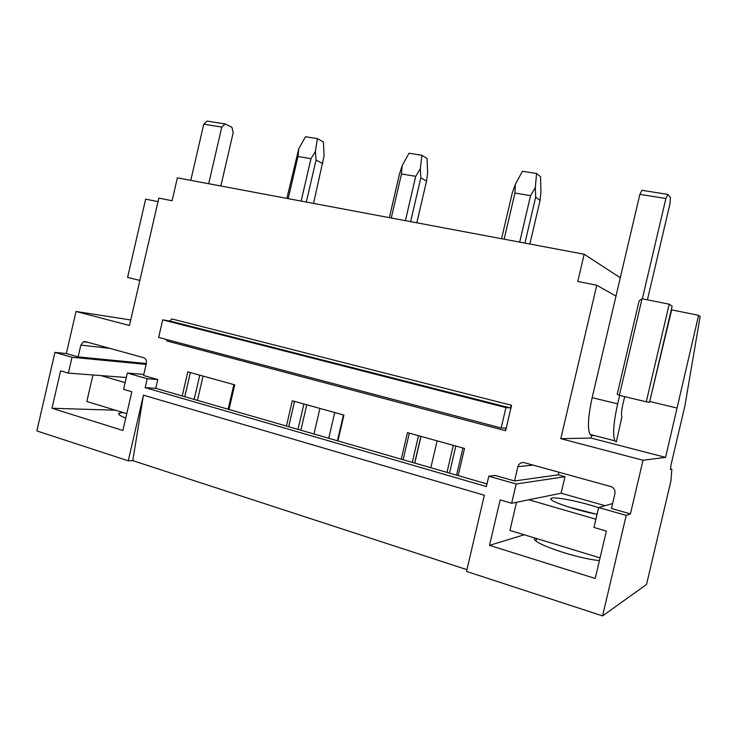 <?xml version="1.0" encoding="UTF-8"?>
<svg xmlns="http://www.w3.org/2000/svg" width="737" height="737" viewBox="0 0 737 737"><rect width="100%" height="100%" fill="white"/><g stroke="black" fill="none" stroke-linecap="round" stroke-linejoin="round"><path stroke-width="1.11" d="M87.943 342.318L83.382 341.784L85.428 341.627L143.641 357.685C145.862 358.587 146.764 360.467 146.35 363.313L143.54 375.492L157.773 379.537L155.747 388.325L145.161 387.653L147.216 378.735L127.335 373.06L123.576 389.329L131.831 391.752L122.895 430.482L51.986 408.261L60.6 370.84L68.366 373.125L72.014 357.279L54.925 352.397L36.85 430.924L128.266 460.818L143.429 395.161L484.338 495.246L466.521 571.424L602.571 615.911L646.533 584.459L670.928 480.865L671.822 469.331L670.504 469.441L671.029 464.844L684.83 406.225L700.15 316.459L698.602 315.325L665.575 457.382L643.033 460.247L630.421 513.901L611.443 508.502L614.925 493.652L614.944 491.054C614.326 488.742 612.889 487.221 610.623 486.494L524.385 462.707C521.133 462.154 518.968 463.472 517.89 466.659L533.201 465.139M128.266 460.818L132.78 460.643L466.936 569.655M602.571 615.911L626.21 515.393L630.421 513.901M145.161 387.653L486.374 486.54L488.797 476.194L516.167 483.997L511.653 503.27L500.156 499.889L489.515 545.352L595.22 578.481L606.358 531.073L593.967 527.434L598.647 507.535L626.21 515.393M155.747 388.325L486.982 483.942M286.435 426.05L292.303 400.781L343.93 415.069L337.915 440.91M401.26 459.197L407.45 432.647L464.522 448.437L458.165 475.623M488.797 476.194L495.153 475.448L514.537 480.957L517.89 466.659M594.427 435.567L591.636 435.595L591.056 438.073L560.793 438.672L643.033 460.247M560.793 438.672L596.758 285.237L577.771 281.46L584.155 254.228L177.368 177.838L172.08 200.75L158.842 198.115L129.454 325.496L76.022 311.475L66.339 353.539L78.131 356.892L80.849 345.1L109.896 348.371M83.382 341.784L80.849 345.1M182.223 395.962L187.797 371.853L234.716 384.843L229.004 409.468M505.619 430.73L511.57 405.286L510.142 407.902L505.932 407.607L501.16 427.985L505.637 428.16L505.619 430.73L166.7 340.918L166.765 339.573M511.57 405.286L171.776 318.928L169.879 321.028L162.702 319.858L158.648 337.426L501.16 427.985M162.702 319.858L505.932 407.607M620.287 277.757L584.155 254.228M143.429 395.161L132.78 460.643M228.157 409.219L233.859 384.603M319.932 408.427L313.98 434.001M197.442 400.357L203.062 376.082M414.636 463.057L420.864 436.359M300.862 430.215L306.767 404.779M328.748 438.266L334.727 412.517M194.172 399.417L199.782 375.17M184.784 396.709L190.367 372.563M420.984 436.396L414.756 463.094M430.85 467.737L437.124 440.855M297.997 429.385L303.902 403.987M288.692 426.695L294.56 401.407M412.278 462.375L418.505 435.705M403.111 459.731L409.311 433.163M456.572 475.162L462.919 447.995M78.131 356.892L146.304 363.525M54.925 352.397L66.339 353.539M72.014 357.279L146.101 364.391M147.216 378.735L157.773 379.537M127.335 373.06L143.789 374.405M130.725 319.959L76.022 311.475M158.031 201.625L145.65 199.147L127.593 277.471L139.855 280.41M122.978 412.508L119.09 413.199C117.699 414.194 119.919 415.806 125.769 418.045M51.986 408.261L115.396 410.196M68.366 373.125L126.313 377.501M598.647 507.535L612.613 503.518M516.167 483.997L565.003 476.701L558.268 474.831L558.886 472.224M514.537 480.957L558.268 474.831M619.642 395.428L617.661 403.858C613.488 422.854 612.576 435.18 614.925 440.855L616.344 441.97L621.927 416.82C621.134 414.913 621.438 410.804 622.829 404.484L624.672 396.635M649.527 402.291L646.275 401.812L669.224 304.206L672.126 306.177L649.527 402.291M619.347 395.354L617.191 394.277L639.154 300.76L642.038 298.752L619.347 395.354L646.275 401.812M649.721 401.462L676.796 407.985M649.712 401.508L671.637 309.862L698.602 315.325M615.994 296.081L596.758 285.237M642.038 298.752L669.224 304.206M591.056 438.073L665.575 457.382M670.421 468.962L671.822 469.331M599.43 560.581C574.455 558.213 528.208 541.75 535.062 538.084M489.515 545.352L524.21 534.776M511.653 503.27L561.124 493.219L565.003 476.701M288.204 198.649L297.978 156.502L298.817 148.634L286.859 198.4M301.147 201.081L310.977 158.695L297.978 156.502M313.547 203.412L324.077 155.848L323.423 141.946L317.315 138.62L305.514 136.75L298.817 148.634M310.977 158.695L315.445 151.38L316.044 160.132L306.316 202.049M317.315 138.62L315.445 151.38M322.797 163.531L316.044 160.132M391.246 218.005L401.499 173.941L402.153 165.668L399.445 174.199L389.339 217.645M405.405 220.658L415.723 176.336L401.499 173.941M337.435 440.772L343.442 414.931M416.82 222.804L426.52 181.127L427.617 173.057L427.073 158.547L421.923 155.277L409.026 153.222L402.153 165.668M415.723 176.336L420.339 168.672L420.827 177.801L410.62 221.634M421.923 155.277L420.339 168.672M426.52 181.127L420.827 177.801M449.496 473.117L455.825 446.032M504.145 239.203L514.923 193.039L515.338 184.333L512.206 193.214L501.575 238.714M519.686 242.123L530.539 195.674L514.923 193.039M446.99 472.399L453.31 445.341M529.866 244.03L540.074 200.39L540.93 191.887L540.534 176.723L536.554 173.517L522.404 171.27L515.338 184.333M530.539 195.674L535.311 187.622L535.67 197.175L524.937 243.109M536.554 173.517L535.311 187.622M540.074 200.39L535.67 197.175M221.782 127.096L203.753 124.194L207.097 121.089L225.08 123.945L221.782 127.096L208.691 183.716M190.782 180.353L203.753 124.194M220.851 186L233.205 132.586L231.925 127.289L225.08 123.945M591.636 435.595L590.061 434.443C587.361 428.731 588.062 416.469 592.161 397.658L639.863 194.338L642.001 190.303L667.934 194.43L665.889 198.529L639.863 194.338M642.332 298.807L665.889 198.529M647.418 299.83L670.025 203.569L670.403 197.525L667.934 194.43M125.133 382.614L100.877 375.575M126.782 413.66L86.828 401.49L92.936 374.976M600.056 557.891L509.94 530.428L516.526 502.275M595.901 519.226L528.871 499.769M605.049 505.693L561.124 493.219M597.044 514.343C576.684 510.465 550.088 501.473 550.797 498.894C550.834 497.825 553.717 497.632 559.438 498.313C571.101 499.935 584.165 503.039 598.628 507.627M567.932 506.798L595.975 514.122M169.879 321.028L510.142 407.902M617.661 403.858L592.161 397.658M505.637 428.16L505.177 428.04M119.053 414.599L119.422 413.033M536.536 538.535L535.992 540.847M614.925 440.855L590.061 434.443M551.258 499.64L550.797 498.894"/></g></svg>

